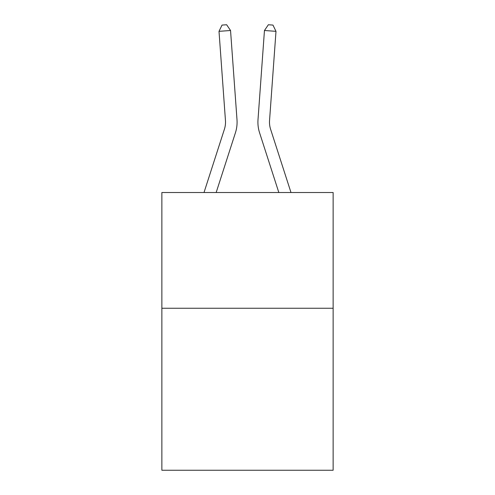 <?xml version="1.0" encoding="UTF-8"?>
<svg xmlns="http://www.w3.org/2000/svg" width="495" height="495" viewBox="0 0 495 495"><rect width="100%" height="100%" fill="white"/><g stroke="black" fill="none" stroke-linecap="round" stroke-linejoin="round"><path stroke-width="0.74" d="M333.135 308.243L333.135 470.25L161.865 470.25L161.865 192.524L333.135 192.524L333.135 308.243L161.865 308.243M204.008 192.524L224.396 129.269A23.141 23.141 0 0 0 225.454 120.495L219.007 31.334L230.546 30.504L236.994 119.66A34.718 34.718 0 0 1 235.41 132.821L216.167 192.524M290.992 192.524L270.604 129.269A23.141 23.141 0 0 1 269.546 120.495L275.993 31.334L264.454 30.504L258.006 119.66A34.718 34.718 0 0 0 259.59 132.821L278.834 192.524M264.454 30.504L258.006 119.66L264.454 30.504L258.006 119.66L264.454 30.504L258.006 119.66L264.454 30.504L258.006 119.66L264.454 30.504L258.006 119.66L264.454 30.504L258.006 119.66L264.454 30.504L268.352 24.75L272.968 25.084L275.993 31.334M270.604 129.269A23.141 23.141 0 0 1 269.546 120.495A23.141 23.141 0 0 0 270.604 129.269A23.141 23.141 0 0 1 269.546 120.495M224.396 129.269A23.141 23.141 0 0 0 225.454 120.495A23.141 23.141 0 0 1 224.396 129.269A23.141 23.141 0 0 0 225.454 120.495A23.141 23.141 0 0 1 224.396 129.269M219.007 31.334L222.032 25.084L226.648 24.75L230.546 30.504"/></g></svg>
